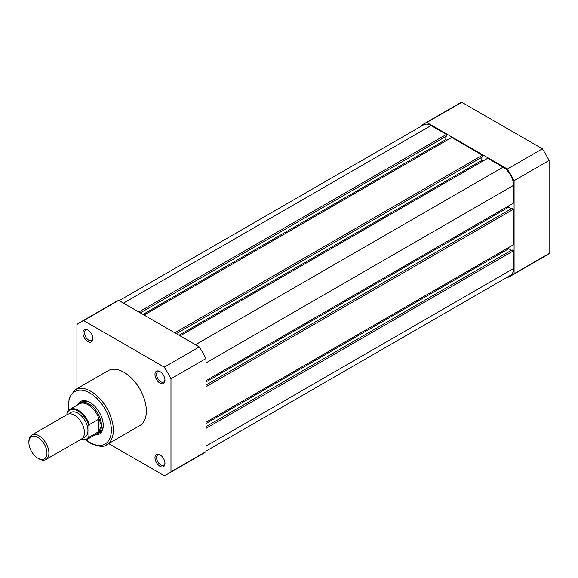 <?xml version="1.0" encoding="UTF-8"?>
<svg xmlns="http://www.w3.org/2000/svg" width="578" height="578" viewBox="0 0 578 578"><rect width="100%" height="100%" fill="white"/><g stroke="black" fill="none" stroke-linecap="round" stroke-linejoin="round"><path stroke-width="0.87" d="M159.969 466.301A7.073 4.082 60 0 1 154.969 457.639A7.073 4.082 60 0 1 159.969 454.756L159.969 454.756A7.073 4.082 60 0 1 164.968 463.419A7.073 4.082 60 0 1 159.969 466.301M160.388 455.016A5.939 3.432 -120 0 0 157.801 454.922A5.939 3.432 -120 0 0 156.891 459.683A5.939 3.432 -120 0 0 160.771 464.922A5.939 3.432 -120 0 0 163.74 465.211A5.939 3.432 -120 0 0 164.954 462.927M87.943 341.555A7.073 4.082 60 0 1 82.943 332.892A7.073 4.082 60 0 1 87.943 330.002L87.943 330.002A7.073 4.082 60 0 1 92.95 338.665A7.073 4.082 60 0 1 87.943 341.555M88.362 330.269A5.939 3.432 -120 0 0 85.775 330.175A5.939 3.432 -120 0 0 84.865 334.937A5.939 3.432 -120 0 0 88.745 340.167A5.939 3.432 -120 0 0 91.714 340.464A5.939 3.432 -120 0 0 92.928 338.173M159.969 383.142A7.073 4.082 60 0 1 154.969 374.472A7.073 4.082 60 0 1 159.969 371.589L159.969 371.589A7.073 4.082 60 0 1 164.968 380.252A7.073 4.082 60 0 1 159.969 383.142M160.388 371.849A5.939 3.432 -120 0 0 157.801 371.755A5.939 3.432 -120 0 0 156.891 376.516A5.939 3.432 -120 0 0 160.771 381.755A5.939 3.432 -120 0 0 163.74 382.044A5.939 3.432 -120 0 0 164.954 379.76M77.618 404.896A18.814 10.866 60 0 1 89.944 402.425L89.944 402.425A18.814 10.866 60 0 1 103.252 425.473A18.814 10.866 60 0 1 94.951 434.916M90.356 402.671A17.687 10.209 -120 0 0 81.903 402.013L80.104 403.054A17.687 10.209 -120 0 0 78.521 404.376M106.793 444.655L139.804 425.596A31.689 18.294 -120 0 0 144.659 400.207A31.689 18.294 -120 0 0 123.959 372.283A31.689 18.294 -120 0 0 108.115 370.708L75.104 389.767A31.689 18.294 60 0 1 90.948 391.342A31.689 18.294 60 0 1 111.648 419.267A31.689 18.294 60 0 1 106.793 444.655C104.235 447.3 98.715 446.794 90.24 443.16L85.761 440.046M167.743 473.989L202.755 453.781A87.567 50.561 -120 0 0 205.985 451.613L170.972 471.829A87.567 50.561 -120 0 1 167.743 473.989A87.567 50.561 -120 0 1 164.253 475.708L108.628 443.593M118.678 300.387L83.666 320.602L164.253 367.131A87.567 50.561 -120 0 1 170.972 378.771L205.985 358.555A87.567 50.561 -120 0 0 199.266 346.916L118.678 300.387A87.567 50.561 -120 0 0 115.188 302.106L80.176 322.314A87.567 50.561 -120 0 0 76.939 324.482L76.939 388.705M205.985 358.555L205.985 451.613M83.666 320.602A87.567 50.561 -120 0 0 80.176 322.314M170.972 378.771L170.972 471.829M164.253 367.131L199.266 346.916M95.854 434.396A17.687 10.209 -120 0 0 97.79 433.681L99.589 432.64A17.687 10.209 -120 0 0 103.245 424.996M205.985 428.363L513.589 250.765L513.589 268.495A14.855 8.576 60 0 1 510.511 275.301L205.985 451.115M119.104 300.639L423.631 124.819A14.855 8.576 60 0 1 431.058 125.556L123.461 303.147M431.058 125.556L446.418 134.421L138.814 312.012M446.418 134.421L446.418 136.155L140.317 312.879M445.819 136.502L445.819 139.616L143.012 314.439M445.819 139.616L446.917 140.252M174.823 332.805L482.428 155.215L451.714 137.485L144.117 315.075M482.428 155.215L482.428 156.949L176.326 333.672M481.828 157.288L481.828 160.409L179.028 335.233M482.926 161.045L481.828 160.409M205.985 380.656L513.589 203.059L513.589 185.328A14.855 8.576 60 0 0 503.084 167.136L487.731 158.271L180.126 335.869M508.785 205.833L508.785 207.105L205.985 381.928M511.487 208.665L508.785 207.105M205.985 386.776L513.589 209.185L512.086 208.318L205.985 385.042M513.589 209.185L513.589 244.646L205.985 422.236M511.487 250.245L508.785 248.692L205.985 423.508M508.785 248.692L508.785 247.42M513.589 250.765L512.086 249.898L205.985 426.629M542.381 148.821L507.368 169.036A87.567 50.561 60 0 1 514.088 180.676L549.1 160.46A87.567 50.561 60 0 0 542.381 148.821L461.786 102.292A87.567 50.561 60 0 0 458.303 104.011L423.291 124.219A87.567 50.561 60 0 1 426.781 122.507L461.786 102.292M507.368 169.036L426.781 122.507M420.054 126.885L420.054 126.387A87.567 50.561 60 0 1 423.291 124.219M510.858 275.894L545.87 255.686A87.567 50.561 60 0 0 549.1 253.518L514.088 273.734A87.567 50.561 60 0 1 510.858 275.894A87.567 50.561 60 0 1 507.368 277.613L506.935 277.361M514.088 273.734L514.088 180.676M549.1 253.518L549.1 160.46M45.98 459.51L81.512 438.991A14.147 8.164 -120 0 0 84.446 432.517A14.147 8.164 -120 0 0 78.268 418.284A14.147 8.164 -120 0 0 67.366 414.491L31.833 435.01A14.147 8.164 60 0 1 42.729 438.796A14.147 8.164 60 0 1 48.906 453.036A14.147 8.164 60 0 1 45.98 459.51A14.147 8.164 60 0 1 38.907 458.809L37.931 458.246A12.767 7.369 -120 0 0 46.955 453.036A12.767 7.369 -120 0 0 37.931 437.394A12.767 7.369 -120 0 0 28.9 442.611A12.767 7.369 -120 0 0 37.931 458.246M28.9 442.611L28.9 441.484A14.147 8.164 60 0 1 31.833 435.01M83.044 437.604A14.147 8.164 -120 0 0 87.943 430.494A14.147 8.164 -120 0 0 80.588 415.112A14.147 8.164 -120 0 0 69.338 413.862M97.79 433.681A17.687 10.209 -120 0 0 101.453 425.589L98.997 431.434L89.344 437.069A17.333 10.007 60 0 1 87.011 439.497L96.736 433.883A17.333 10.007 -120 0 0 99.315 431M66.94 413.277L67.337 411.912A17.333 10.007 60 0 1 69.678 409.484A17.333 10.007 60 0 1 89.344 424.613L88.947 425.986A16.762 9.682 -120 0 0 77.943 411.03A16.762 9.682 -120 0 0 66.94 413.277L66.94 414.737M88.947 425.986L88.947 436.166L89.344 437.069M89.344 424.613L98.65 419.245L99.315 419.722A17.333 10.007 -120 0 0 79.41 403.863L69.678 409.484L67.337 411.912M99.315 419.722L101.453 425.589A17.687 10.209 -120 0 0 93.73 407.793A17.687 10.209 -120 0 0 80.104 403.054M98.997 419.223L98.997 431.434M98.65 419.245L98.65 431.701M86.136 439.916A30.273 17.477 -120 0 0 89.944 442.51A30.273 17.477 -120 0 0 111.352 430.148A30.273 17.477 -120 0 0 89.944 393.069A30.273 17.477 -120 0 0 68.883 410.026M513.589 268.495L205.985 446.093M503.084 167.136L195.48 344.734M513.589 185.328L205.985 362.926M80.515 439.569A16.762 9.682 -120 0 0 88.947 436.166M68.58 410.293L69.107 397.794L75.104 389.767M80.27 439.714L87.011 439.497"/></g></svg>

